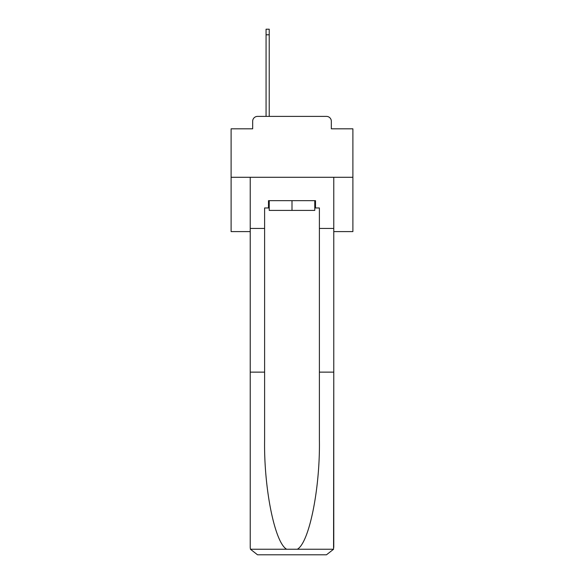 <?xml version="1.0" encoding="UTF-8"?>
<svg xmlns="http://www.w3.org/2000/svg" width="584" height="584" viewBox="0 0 584 584"><rect width="100%" height="100%" fill="white"/><g stroke="black" fill="none" stroke-linecap="round" stroke-linejoin="round"><path stroke-width="0.88" d="M252.668 121.268L252.668 128.816L252.668 121.268A4.869 4.869 0 0 1 257.537 116.391L266.063 116.391L266.063 29.2L269.224 29.2L269.224 116.391L273.005 116.391M333.771 231.6L352.889 231.6L352.889 128.816L331.332 128.816L331.332 121.268A4.869 4.869 0 0 0 326.463 116.391L257.537 116.391M352.889 177.28L231.111 177.28L231.111 128.816L252.668 128.816M231.111 177.28L231.111 231.6L250.229 231.6M310.995 116.391L326.463 116.391M331.332 128.816L331.332 121.268M314.776 207.97L315.506 207.97L315.506 200.662L268.494 200.662L268.494 207.97L264.603 207.97L264.603 372.132L250.229 372.132L250.229 547.493L250.441 549.245L257.537 554.8L326.463 554.8L333.559 549.245L333.771 372.132L333.771 547.493M307.951 554.8L326.463 554.8L307.951 554.8M264.603 372.132L264.603 440.263C263.844 488.662 274.838 542.879 286.693 549.245L297.307 549.245C309.162 542.879 320.156 488.662 319.397 440.263L319.397 207.97L315.506 207.97M250.229 547.493L250.229 177.28L333.771 177.28L333.771 228.432L319.397 228.432M264.603 228.432L250.229 228.432M333.771 228.432L333.771 372.132L319.397 372.132M268.494 207.97L269.224 207.97M269.224 200.662L269.224 210.408L314.776 210.408L314.776 200.662M292 200.662L292 210.408M250.441 549.245L286.693 549.245M297.307 549.245L333.559 549.245M266.063 34.799L269.224 34.799"/></g></svg>

